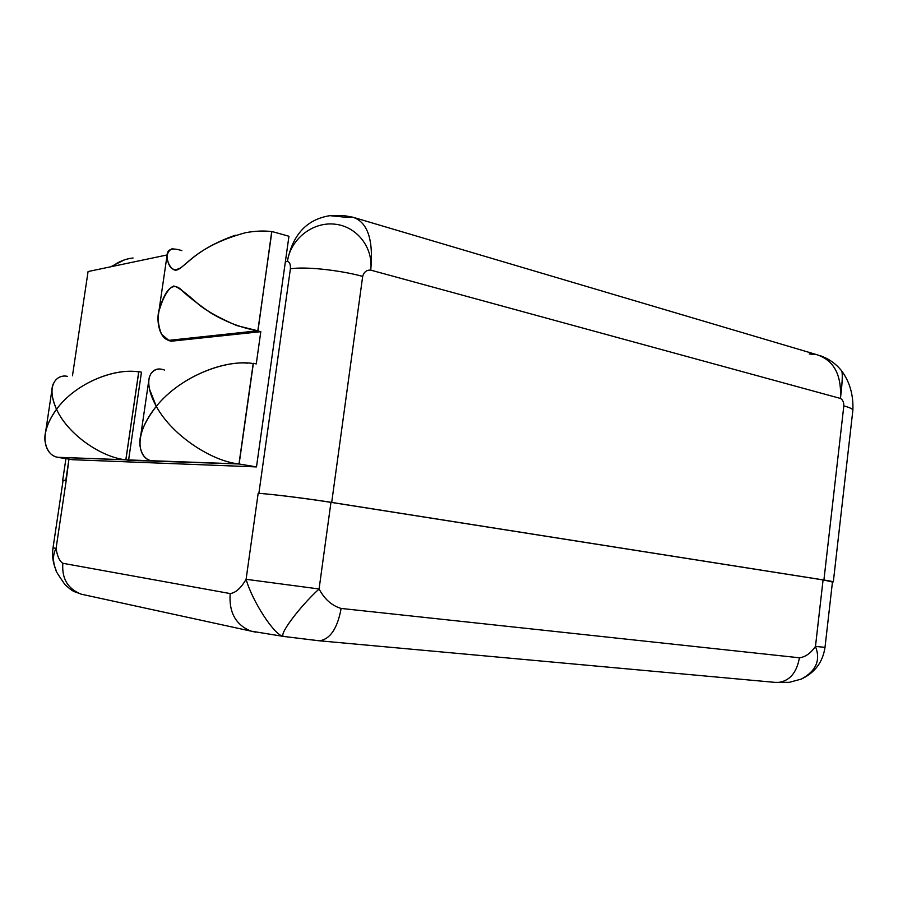 <?xml version="1.0" encoding="UTF-8"?>
<svg xmlns="http://www.w3.org/2000/svg" width="898" height="898" viewBox="0 0 898 898"><rect width="100%" height="100%" fill="white"/><g stroke="black" fill="none" stroke-linecap="round" stroke-linejoin="round"><path stroke-width="1.35" d="M112.25 266.47C118.435 261.666 125.372 258.837 133.061 257.995C125.372 258.837 118.435 261.666 112.25 266.47M346.437 217.316L329.925 215.666C306.847 219.303 292.658 234.569 287.36 261.475L285.351 261.834L288.954 236.253L272.027 231.538L288.954 236.253L256.491 466.915L72.738 459.72L57.674 457.34L72.738 459.72L256.491 466.915L285.351 261.834L287.36 261.475C289.627 261.879 290.638 264.338 290.391 268.872C290.638 264.338 289.627 261.879 287.36 261.475C292.658 234.569 306.847 219.303 329.925 215.666L343.103 215.453L352.869 217.215L346.437 217.316M317.398 640.588L284.834 636.581M65.801 480.307L62.68 480.363L65.801 480.307M842.178 372.681C842.56 377.295 841.976 385.882 840.438 398.443C841.707 374.713 833.759 360.098 816.608 354.609L809.255 353.992M352.869 217.215L816.608 354.609C833.759 360.098 841.707 374.713 840.438 398.443L370.728 270.118C373.59 239.721 367.641 222.087 352.869 217.215C367.641 222.087 373.59 239.721 370.728 270.118C366.653 269.86 363.971 271.959 362.68 276.404L331.699 502.42L823.915 580.007L843.828 405.885C843.851 402.214 842.728 399.733 840.438 398.443L370.728 270.118C373.523 247.579 356.753 226.195 334.539 224.141C312.403 221.795 290.604 239.182 287.36 261.475C290.604 239.182 312.403 221.795 334.539 224.141C356.753 226.195 373.523 247.579 370.728 270.118C366.653 269.86 363.971 271.959 362.68 276.404L331.699 502.42C307.778 498.615 272.06 494.169 258.86 493.339C272.521 494.259 307.475 498.637 330.958 502.364L823.073 579.917L330.958 502.364L319.082 588.976C324.548 599.247 331.901 605.735 341.139 608.44L799.433 657.785C805.338 657.067 810.681 653.284 815.474 646.437L823.073 579.917L832.48 581.803L825.015 647.335L815.474 646.437L823.073 579.917M283.297 636.401L284.733 636.592L283.285 636.39C274.126 635.088 252.17 600.919 246.097 579.3L258.175 493.294L258.871 493.339C272.06 494.169 307.778 498.615 331.699 502.42L823.915 580.007C832.008 581.298 834.848 581.971 832.457 582.027L823.915 580.007L843.828 405.885C849.766 407.512 852.774 408.983 852.864 410.285C852.774 408.983 849.766 407.512 843.828 405.885C843.851 402.214 842.728 399.733 840.438 398.443C842.369 382.346 842.784 373.164 841.684 370.908C849.789 381.953 853.527 395.075 852.864 410.285L833.322 581.882M777.118 682.57C789.14 681.56 796.582 673.298 799.433 657.785C796.582 673.287 789.151 681.548 777.14 682.57L319.565 640.813C330.284 639.084 337.48 628.297 341.139 608.44L799.433 657.785C805.338 657.067 810.681 653.284 815.474 646.437C820.817 660.187 816.114 671.064 801.353 679.056L801.386 679.045C816.114 671.042 820.817 660.165 815.474 646.437L825.015 647.335C822.815 662.107 814.913 672.692 801.319 679.079M801.274 679.09L789.376 682.334L774.862 682.368M283.757 636.469C277.987 635.717 299.045 607.34 319.082 588.976L330.958 502.364C307.475 498.637 272.521 494.259 258.871 493.339L258.175 493.294L246.097 579.3L319.082 588.976L246.097 579.3C240.967 588.1 235.669 592.86 230.18 593.567C235.669 592.86 240.967 588.1 246.097 579.3C252.17 600.919 274.126 635.088 283.285 636.39L319.553 640.813C330.284 639.095 337.48 628.297 341.139 608.44C331.901 605.735 324.548 599.247 319.082 588.976C299.045 607.351 277.976 635.739 283.768 636.469L284.105 636.559M85.411 595.082L81.235 594.173C67.81 588.897 61.681 578.604 62.838 563.282L230.18 593.567C228.81 612.391 235.759 624.918 251.013 631.126L255.492 632.125L251.036 631.137C235.77 624.929 228.81 612.402 230.18 593.567L62.838 563.282C59.571 561.272 57.315 556.333 56.058 548.465C52.668 554.74 52.656 561.957 56.024 570.118L56.013 570.095M81.247 594.173L81.258 594.173C67.821 588.92 61.681 578.615 62.838 563.282C59.571 561.272 57.315 556.333 56.058 548.465L53.027 547.836L56.058 548.465L66.228 480.34L56.058 548.465M65.812 480.307L68.966 459.125L66.228 480.34L63.096 480.385L53.027 547.836C51.893 555.604 52.926 563.091 56.114 570.309M72.469 375.791L88.071 271.544L167.095 254.953L88.071 271.544L72.469 375.791M271.712 231.605L257.951 331.014L260.813 331.676L256.256 363.926L253.371 363.297L239.126 463.985L256.491 466.915L239.126 463.985L57.674 457.34L125.877 459.832L138.82 371.66L141.469 372.199L128.56 460.27L239.126 463.985L253.371 363.297L256.256 363.926L260.813 331.676L171.383 341.195L168.723 340.342L257.951 331.014L271.712 231.605M53.622 383.12C50.591 388.957 51.568 397.679 56.518 409.275C76.734 381.796 116.257 367.944 138.719 371.895L125.832 459.787L57.764 457.295C46.337 455.735 36.549 436.675 56.518 409.275C68.607 435.777 102.967 457.733 125.832 459.787L57.764 457.295C50.759 456.016 46.494 450.448 44.967 440.615C44.137 431.893 47.987 421.454 56.518 409.275C45.371 384.872 57.146 373.826 67.541 376.385M128.56 460.27L141.469 372.199L138.82 371.66L125.877 459.832L128.56 460.27M257.838 330.778L168.779 340.364L161.595 334.292C158.385 326.659 157.498 319.014 158.935 311.348C163.133 297.081 168.005 288.64 173.583 286.024C177.243 286.428 185.897 292.827 199.536 305.23C208.426 311.943 220.841 318.723 236.78 325.57L257.838 330.778L168.779 340.364C158.16 337.626 155.578 316.871 160.113 306.824C166.186 288.146 173.179 282.399 181.104 289.594C185.583 294.398 195.248 302.031 210.098 312.515C225.712 321.933 241.629 328.017 257.838 330.778L271.87 231.628L257.838 330.778M171.383 341.195L260.813 331.676L257.951 331.014L168.689 340.6L171.383 341.195M181.845 250.654C170.822 246.972 165.95 249.577 167.241 258.478C169.026 268.637 173.426 271.78 180.453 267.907C189.276 262.07 199.3 247.938 235.321 235.231M271.87 231.628C264.001 230.562 255.2 230.932 245.446 232.717C194.237 246.77 185.201 268.3 176.345 270.107C170.53 271.611 160.944 253.539 172.798 248.432M149.36 388.8L156.286 406.334C181.654 374.994 227.609 359.043 253.191 363.567L238.991 463.918L151.268 460.719C139.774 459.024 131.198 437.584 156.286 406.334C172.685 436.417 212.949 461.594 238.991 463.918L151.268 460.719C145.24 459.439 141.491 454.511 140.021 445.924C138.561 435.732 143.983 422.531 156.286 406.334C141.143 378.653 151.919 366.429 162.212 369.426M164.469 370.021C158.587 367.888 153.94 369.303 150.494 374.275M247.612 363.14C222.053 360.749 179.667 377.362 156.286 406.334C172.685 436.417 212.949 461.594 238.991 463.918L253.191 363.567M133.836 371.514C111.464 369.437 75.129 383.873 56.518 409.275C68.607 435.777 102.967 457.733 125.832 459.787L138.719 371.895M290.391 268.872C303.939 266.302 339.377 269.972 362.68 276.404C339.377 269.972 303.939 266.302 290.391 268.872L258.871 493.339M819.885 355.574C828.686 358.583 835.948 363.701 841.673 370.908M283.263 636.39L251.025 631.126L81.235 594.173M56.125 570.331C55.216 570.084 58.134 574.787 64.858 584.452C73.905 592.714 72.974 590.873 81.213 594.162M62.692 480.307L65.924 458.642M124.339 259.904L110.634 266.807M158.755 312.246L167.365 253.404M149.158 377.912L140.032 440.323M52.039 389.204L45.562 432.252"/></g></svg>
